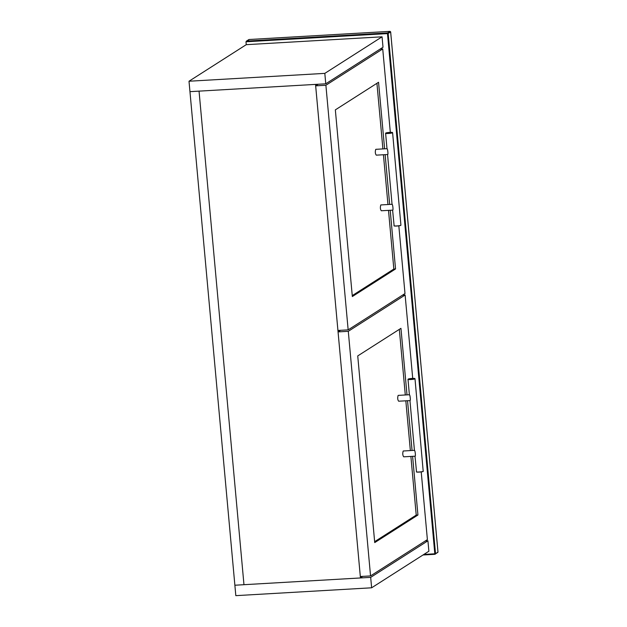 <?xml version="1.0" encoding="UTF-8"?>
<svg xmlns="http://www.w3.org/2000/svg" width="627" height="627" viewBox="0 0 627 627"><rect width="100%" height="100%" fill="white"/><g stroke="black" fill="none" stroke-linecap="round" stroke-linejoin="round"><path stroke-width="0.94" d="M246.254 44.674L382.062 36.813L324.817 73.375L189.009 81.228L246.254 44.674L245.988 41.774L387.478 33.592L434.817 553.798L423.86 554.433M246.638 41.076L249.091 39.509L248.715 40.034L249.091 39.509L390.018 31.358L387.564 32.925L246.638 41.076M408.177 379.108C409.016 378.473 415.975 378.065 414.768 378.732C413.93 379.366 406.978 379.774 408.177 379.108L408.075 379.233C406.837 379.915 414.032 379.5 414.894 378.841L414.862 378.606M416.618 471.802C415.419 472.46 422.371 472.06 423.209 471.418L414.996 378.716M403.38 451.017L403.185 451.025C402.487 453.517 402.659 455.453 403.717 456.824L414.972 456.197M398.317 395.402L398.129 395.418C397.424 397.91 397.596 399.838 398.654 401.209L409.909 400.582M415.003 456.197L416.524 471.919M416.493 471.692C415.246 472.374 422.441 471.959 423.311 471.292M409.407 395.01L408.005 379.288M409.494 394.759C410.152 395.096 410.701 401.162 410.019 400.551M414.463 450.617L409.948 400.582M414.549 450.374C415.215 450.711 415.764 456.777 415.082 456.166M382.062 36.813L383.011 47.244L325.766 83.806L189.957 91.66L235.823 595.65L371.631 587.797L428.876 551.235L427.927 540.803L370.682 577.365L234.874 585.226L243.966 584.693L199.049 91.134L243.966 584.693L360.454 577.961L315.538 84.394L189.957 91.66L189.009 81.228M360.454 577.961L362.618 576.378M324.817 73.375L325.766 83.806M380.095 49.102L382.729 48.953L325.891 85.248L315.663 85.844L318.171 84.245M325.891 85.248L348.157 329.865L337.929 330.453L315.663 85.844M348.157 329.865L404.995 293.561L398.827 225.845M390.315 132.336L382.729 48.953M384.61 148.818L378.551 82.27L335.343 109.866L352.335 296.547L395.543 268.952L390.198 210.272M389.673 204.433L385.143 154.665M395.543 268.952L393.834 269.046L388.497 210.374M387.964 204.527L383.434 154.759M382.901 148.912L376.929 83.305M352.249 295.607L393.834 269.046M402.487 295.16L405.12 295.011L348.291 331.307L338.063 331.902L360.321 576.511L370.549 575.915L427.387 539.62L421.219 471.904M348.291 331.307L370.549 575.915M338.063 331.902L340.563 330.304M412.715 378.394L405.12 295.011M407.001 394.877L400.943 328.329L357.735 355.924L374.727 542.598L417.935 515.01L412.597 456.331M412.064 450.492L407.534 400.724M417.935 515.01L416.226 515.104L410.889 456.432M410.356 450.586L405.826 400.818M405.293 394.971L399.328 329.363M374.64 541.665L416.226 515.104M427.927 540.803L425.286 540.96M371.631 587.797L370.682 577.365M385.785 133.049C386.624 132.415 393.576 132.007 392.377 132.673C391.538 133.308 384.586 133.716 385.785 133.049L385.683 133.175C384.445 133.857 391.632 133.441 392.502 132.783L392.471 132.548M394.226 225.744C393.019 226.402 399.979 226.002 400.818 225.359L400.904 225.25M392.596 132.658L400.919 225.234C400.05 225.9 392.855 226.316 394.101 225.634M380.989 204.958L380.793 204.966C380.087 207.459 380.268 209.394 381.318 210.766L392.58 210.139M375.926 149.344L375.73 149.359C375.032 151.852 375.205 153.78 376.263 155.151L387.517 154.524M392.612 210.139L394.132 225.861M387.016 148.952L385.613 133.23M387.094 148.701C387.76 149.038 388.309 155.112 387.627 154.493M392.071 204.559L387.549 154.524M392.157 204.316C392.823 204.653 393.372 210.719 392.682 210.108M390.637 31.906L390.206 31.852L390.637 31.906L437.975 552.113L435.522 553.68L388.184 33.466L390.637 31.906L390.018 31.358L390.206 31.852L390.018 31.358L249.037 39.509M390.033 31.35L390.652 31.883L437.991 552.097L434.989 554.299L422.998 554.989M387.478 33.592L387.564 32.925L388.184 33.466L387.478 33.592M434.817 553.798L435.013 554.292L434.817 553.798L435.522 553.68L435.013 554.292L435.522 553.68M437.466 552.724L437.975 552.113M246.309 41.202L248.895 39.548M434.989 554.299L422.982 554.997M414.439 450.351L403.279 450.993M409.384 394.736L398.223 395.386M392.047 204.292L380.887 204.935M386.984 148.677L375.824 149.328"/></g></svg>
